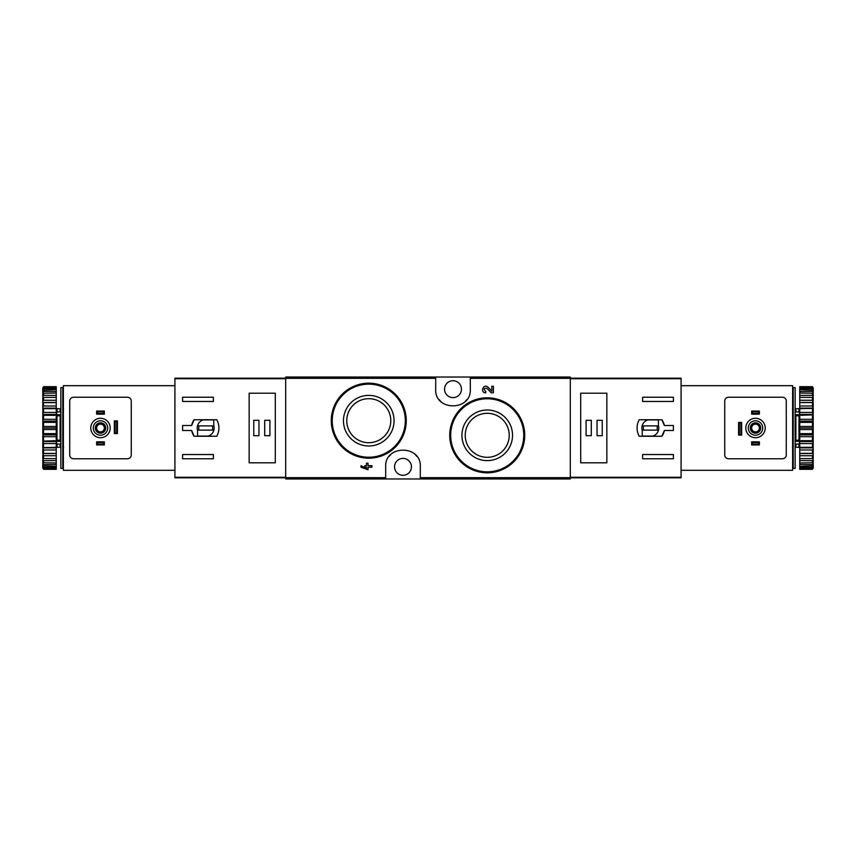 <?xml version="1.0" encoding="UTF-8"?>
<svg xmlns="http://www.w3.org/2000/svg" width="856" height="856" viewBox="0 0 856 856"><rect width="100%" height="100%" fill="white"/><g stroke="black" fill="none" stroke-linecap="round" stroke-linejoin="round"><path stroke-width="1.28" d="M420.307 478.964L570.31 478.964L570.31 377.036L285.69 377.036L285.69 478.964L420.307 478.964L420.307 466.852C421.612 444.628 384.43 444.585 385.692 466.852L385.692 478.964M513.814 408.858L501.67 400.694M493.388 392.829L491.269 392.829L486.978 388.324L491.269 392.829L493.388 392.829L493.388 386.249L491.847 386.249L491.847 391.213L488.091 387.265C483.629 382.953 479.51 392.615 485.716 392.829L485.716 391.288C483.287 389.095 483.715 388.11 486.978 388.324M366.475 468.221L360.997 465.696L360.997 467.226L368.016 469.751L368.016 467.226L371.964 467.226L371.964 465.696L368.016 465.696L368.016 463.171L366.475 463.171L366.475 465.696L364.838 465.696L364.838 467.226L366.475 467.226L366.475 468.221L360.997 465.696M395.269 394.156L383.188 386.077M435.693 377.036L435.693 389.148C434.388 411.372 471.57 411.415 470.308 389.148L470.308 377.036M487.235 410.003A25.305 25.305 0 0 1 509.149 447.956A25.305 25.305 0 0 1 465.322 447.956A25.305 25.305 0 0 1 487.235 410.003M487.235 397.805A37.504 37.504 0 0 1 519.71 454.055A37.504 37.504 0 0 1 454.761 454.055A37.504 37.504 0 0 1 487.235 397.805A37.504 37.504 0 0 1 519.71 454.055A37.504 37.504 0 0 1 454.761 454.055A37.504 37.504 0 0 1 487.235 397.805M487.235 413.298A22.01 22.01 0 0 1 506.292 446.308A22.01 22.01 0 0 1 468.168 446.308A22.01 22.01 0 0 1 487.235 413.298M368.765 395.386A25.305 25.305 0 0 1 390.678 433.339A25.305 25.305 0 0 1 346.851 433.339A25.305 25.305 0 0 1 368.765 395.386M368.765 383.188A37.504 37.504 0 0 1 401.239 439.438A37.504 37.504 0 0 1 336.29 439.438A37.504 37.504 0 0 1 368.765 383.188A37.504 37.504 0 0 1 401.239 439.438A37.504 37.504 0 0 1 336.29 439.438A37.504 37.504 0 0 1 368.765 383.188M368.765 398.682A22.01 22.01 0 0 1 387.832 431.702A22.01 22.01 0 0 1 349.708 431.702A22.01 22.01 0 0 1 368.765 398.682M416.786 456.376A17.313 17.313 0 0 0 415.331 454.697M390.689 454.686A17.313 17.313 0 0 0 389.309 456.259M403.005 475.305A8.464 8.464 0 0 0 404.546 458.527A8.464 8.464 0 0 0 394.573 466.071A8.464 8.464 0 0 0 403.005 475.305M439.214 399.624A17.313 17.313 0 0 0 440.669 401.304M465.311 401.314A17.313 17.313 0 0 0 466.691 399.741M452.995 397.612A8.464 8.464 0 0 0 461.138 386.848A8.464 8.464 0 0 0 444.574 389.929A8.464 8.464 0 0 0 452.995 397.612M191.68 425.496L182.606 425.496L182.606 430.504L191.68 430.504L194.109 436.271L216.825 436.271C219.628 430.761 219.628 425.239 216.825 419.729L194.109 419.729L191.68 425.496A14.231 14.231 0 0 1 194.109 419.729M285.69 378.192L174.913 378.192L174.913 477.809L285.69 477.809M174.913 378.716L285.69 378.716L285.69 477.284L174.913 477.284M182.606 401.464L182.606 397.227L213.379 397.227L213.379 401.464L182.606 401.464M213.379 458.773L182.606 458.773L182.606 454.536L213.379 454.536L213.379 458.773M249.15 393.204L249.15 462.796L275.3 462.796L275.3 393.204L249.15 393.204M191.68 430.504A14.231 14.231 0 0 0 194.109 436.271M213.765 419.922L203.161 419.922A8.464 8.464 0 0 0 197.608 430.525L197.608 436.079L208.211 436.079A8.464 8.464 0 0 0 213.765 425.475L213.765 419.922M212.609 425.881L198.763 425.881L198.763 430.119L212.609 430.119L212.609 425.881M269.918 420.307L264.729 420.307L264.729 435.693L269.918 435.693L269.918 420.307M258.961 420.307L253.761 420.307L253.761 435.693L258.961 435.693L258.961 420.307M96.642 441.846L104.336 441.846L103.565 442.616L104.336 444.927L96.642 444.927L97.413 444.157L96.642 441.846L96.642 444.927M103.565 444.157L97.413 444.157M103.565 442.616L97.413 442.616M104.336 441.846L104.336 444.927M96.642 411.073L104.336 411.073L103.565 411.843L104.336 414.154L96.642 414.154L97.413 413.384L96.642 411.073L96.642 414.154M103.565 413.384L97.413 413.384M103.565 411.843L97.413 411.843M104.336 411.073L104.336 414.154M174.913 385.692L63.376 385.692L63.376 470.308L174.913 470.308M73.573 458.773L127.416 458.773A3.841 3.841 0 0 0 131.268 454.921L131.268 401.079A3.841 3.841 0 0 0 127.416 397.227L73.573 397.227A3.841 3.841 0 0 0 69.721 401.079L69.721 454.921A3.841 3.841 0 0 0 73.573 458.773M117.422 433.575L117.422 420.885L116.651 421.655L116.651 432.804L117.422 433.575L114.34 433.575L116.651 432.804M116.651 421.655L114.34 420.885L114.34 433.575M115.111 421.655L115.111 432.804M117.422 420.885L114.34 420.885M93.283 428A7.212 7.212 0 0 1 104.1 421.751A7.212 7.212 0 0 1 104.1 434.249A7.212 7.212 0 0 1 93.283 428M95.305 428A5.189 5.189 0 0 1 103.094 423.506A5.189 5.189 0 0 1 103.094 432.494A5.189 5.189 0 0 1 95.305 428M90.779 428A9.716 9.716 0 0 1 105.352 419.59A9.716 9.716 0 0 1 105.352 436.41A9.716 9.716 0 0 1 90.779 428M95.69 428A4.804 4.804 0 0 1 102.902 423.838A4.804 4.804 0 0 1 102.902 432.162A4.804 4.804 0 0 1 95.69 428M96.621 428A3.873 3.873 0 0 1 102.431 424.651A3.873 3.873 0 0 1 102.431 431.349A3.873 3.873 0 0 1 96.621 428M62.798 387.618L62.798 468.382L60.872 468.382L60.872 387.618L62.798 387.618M60.872 415.278L60.113 415.834L60.113 440.166L60.872 440.722M60.872 444.05L56.646 444.05L56.646 440.241L60.113 440.166M60.872 414.679L56.646 414.679L56.646 415.759L60.113 415.834M42.8 387.907L43.57 386.687L56.261 386.687L43.57 387.04L42.8 387.907L56.261 387.575L56.261 388.645L43.57 388.645L42.8 389.608L42.8 390.154L56.261 389.705L56.261 391.449L43.57 391.449L42.8 392.465L42.8 393.268L56.261 392.99L56.261 395.354L43.57 395.354L42.8 396.403L42.8 397.441L56.261 397.345L56.261 400.255L43.57 400.255L42.8 401.314L42.8 402.534L43.57 402.63L56.261 402.63L56.261 406.001L43.57 406.001L42.8 407.017L42.8 408.408L43.57 408.687L56.261 408.687L56.261 412.41L43.57 412.41L42.8 413.373L42.8 414.871L43.57 415.32L56.261 415.32L56.261 419.301L43.57 419.301L42.8 420.168L43.57 422.35L56.261 422.35L56.261 426.449L43.57 426.449L42.8 427.198L43.57 429.552L56.261 429.552L56.261 433.65L43.57 433.65L42.8 434.26L43.57 436.699L56.261 436.699L56.261 440.68L42.8 441.129L43.57 443.59L56.261 443.59L56.261 447.314L42.8 447.592L43.57 449.999L56.261 449.999L56.261 453.37L42.8 453.466L43.57 455.745L56.261 455.745L56.261 458.656L42.8 458.559L43.57 460.646L56.261 460.646L56.261 463.01L42.8 462.732L43.57 464.551L56.261 464.551L56.261 466.295L42.8 465.846L42.8 466.392L43.57 467.355L56.261 467.355L56.261 468.425L42.8 468.093L43.57 468.96L56.261 469.313L43.57 469.313L42.8 468.093M43.57 387.575L43.57 388.645M43.57 389.705L43.57 391.449M43.57 392.99L43.57 395.354M43.57 397.345L43.57 400.255M43.57 402.63L43.57 406.001M43.57 408.687L43.57 412.41M43.57 415.32L43.57 419.301M43.57 422.35L43.57 426.449M43.57 429.552L43.57 433.65M43.57 436.699L43.57 440.68M43.57 443.59L43.57 447.314M43.57 449.999L43.57 453.37M43.57 455.745L43.57 458.656M43.57 460.646L43.57 463.01M43.57 464.551L43.57 466.295M43.57 467.355L43.57 468.425M42.8 388.185L42.8 389.608M42.8 390.154L42.8 392.465M42.8 393.268L42.8 396.403M42.8 397.441L42.8 401.314M42.8 402.534L42.8 407.017M42.8 408.408L42.8 413.373M42.8 414.871L42.8 420.168M42.8 421.74L42.8 427.198M42.8 428.803L42.8 434.26M42.8 435.832L42.8 441.129M42.8 442.627L42.8 447.592M42.8 448.983L42.8 453.466M42.8 454.686L42.8 458.559M42.8 459.597L42.8 462.732M42.8 463.535L42.8 465.846M42.8 466.392L42.8 467.815M63.569 447.228L62.798 447.998M57.031 444.05L57.031 447.228L56.261 447.998M56.261 387.575L56.261 387.04M56.261 389.705L56.261 388.645M56.261 392.99L56.261 391.449M56.261 397.345L56.261 395.354M56.261 402.63L56.261 400.255M56.261 408.687L56.261 406.001M56.261 415.32L56.261 412.41M56.261 422.35L56.261 419.301M56.261 429.552L56.261 426.449M56.261 436.699L56.261 433.65M56.261 443.59L56.261 440.68M56.261 449.999L56.261 447.314M56.261 455.745L56.261 453.37M56.261 460.646L56.261 458.656M56.261 464.551L56.261 463.01M56.261 467.355L56.261 466.295M56.261 468.96L56.261 468.425M42.8 453.562L56.261 453.562M42.8 447.881L56.261 447.881M42.8 441.6L56.261 441.6M42.8 434.901L56.261 434.901M42.8 428L56.261 428M42.8 421.099L56.261 421.099M42.8 414.4L56.261 414.4M42.8 408.119L56.261 408.119M42.8 402.438L56.261 402.438M56.646 414.679L56.646 411.95L60.872 411.95M60.872 441.322L56.646 441.322M63.376 442.98L62.798 443.29M62.798 440.091L63.376 440.401M62.798 440.829L63.376 441.129M664.32 430.504L673.394 430.504L673.394 425.496L664.32 425.496L661.891 419.729L639.175 419.729C636.372 425.239 636.372 430.761 639.175 436.271L661.891 436.271L664.32 430.504A14.231 14.231 0 0 1 661.891 436.271M570.31 477.809L681.087 477.809L681.087 378.192L570.31 378.192M681.087 477.284L570.31 477.284L570.31 378.716L681.087 378.716M673.394 454.536L673.394 458.773L642.621 458.773L642.621 454.536L673.394 454.536M642.621 397.227L673.394 397.227L673.394 401.464L642.621 401.464L642.621 397.227M606.851 462.796L606.851 393.204L580.7 393.204L580.7 462.796L606.851 462.796M664.32 425.496A14.231 14.231 0 0 0 661.891 419.729M642.235 436.079L652.839 436.079A8.464 8.464 0 0 0 658.392 425.475L658.392 419.922L647.789 419.922A8.464 8.464 0 0 0 642.235 430.525L642.235 436.079M643.391 430.119L657.237 430.119L657.237 425.881L643.391 425.881L643.391 430.119M586.082 435.693L591.271 435.693L591.271 420.307L586.082 420.307L586.082 435.693M597.039 435.693L602.239 435.693L602.239 420.307L597.039 420.307L597.039 435.693M759.358 414.154L751.664 414.154L752.435 413.384L751.664 411.073L759.358 411.073L758.587 411.843L759.358 414.154L759.358 411.073M752.435 411.843L758.587 411.843M752.435 413.384L758.587 413.384M751.664 414.154L751.664 411.073M759.358 444.927L751.664 444.927L752.435 444.157L751.664 441.846L759.358 441.846L758.587 442.616L759.358 444.927L759.358 441.846M752.435 442.616L758.587 442.616M752.435 444.157L758.587 444.157M751.664 444.927L751.664 441.846M681.087 470.308L792.624 470.308L792.624 385.692L681.087 385.692M782.427 397.227L728.584 397.227A3.841 3.841 0 0 0 724.732 401.079L724.732 454.921A3.841 3.841 0 0 0 728.584 458.773L782.427 458.773A3.841 3.841 0 0 0 786.279 454.921L786.279 401.079A3.841 3.841 0 0 0 782.427 397.227M738.578 422.425L738.578 435.115L739.349 434.345L739.349 423.196L738.578 422.425L741.66 422.425L739.349 423.196M739.349 434.345L741.66 435.115L741.66 422.425M740.889 434.345L740.889 423.196M738.578 435.115L741.66 435.115M762.717 428A7.212 7.212 0 0 1 751.9 434.249A7.212 7.212 0 0 1 751.9 421.751A7.212 7.212 0 0 1 762.717 428M760.695 428A5.189 5.189 0 0 1 752.906 432.494A5.189 5.189 0 0 1 752.906 423.506A5.189 5.189 0 0 1 760.695 428M765.221 428A9.716 9.716 0 0 1 750.648 436.41A9.716 9.716 0 0 1 750.648 419.59A9.716 9.716 0 0 1 765.221 428M760.31 428A4.804 4.804 0 0 1 753.098 432.162A4.804 4.804 0 0 1 753.098 423.838A4.804 4.804 0 0 1 760.31 428M759.379 428A3.873 3.873 0 0 1 753.569 431.349A3.873 3.873 0 0 1 753.569 424.651A3.873 3.873 0 0 1 759.379 428M793.202 468.382L793.202 387.618L795.128 387.618L795.128 468.382L793.202 468.382M795.128 440.722L795.887 440.166L795.887 415.834L795.128 415.278M795.128 411.95L799.354 411.95L799.354 415.759L795.887 415.834M795.128 441.322L799.354 441.322L799.354 440.241L795.887 440.166M813.2 468.093L812.43 469.313L799.739 469.313L812.43 468.96L813.2 468.093L799.739 468.425L799.739 467.355L812.43 467.355L813.2 466.392L813.2 465.846L799.739 466.295L799.739 464.551L812.43 464.551L813.2 463.535L813.2 462.732L799.739 463.01L799.739 460.646L812.43 460.646L813.2 459.597L813.2 458.559L799.739 458.656L799.739 455.745L812.43 455.745L813.2 454.686L813.2 453.466L812.43 453.37L799.739 453.37L799.739 449.999L812.43 449.999L813.2 448.983L813.2 447.592L812.43 447.314L799.739 447.314L799.739 443.59L812.43 443.59L813.2 442.627L813.2 441.129L812.43 440.68L799.739 440.68L799.739 436.699L812.43 436.699L813.2 435.832L812.43 433.65L799.739 433.65L799.739 429.552L812.43 429.552L813.2 428.803L812.43 426.449L799.739 426.449L799.739 422.35L812.43 422.35L813.2 421.74L812.43 419.301L799.739 419.301L799.739 415.32L813.2 414.871L812.43 412.41L799.739 412.41L799.739 408.687L813.2 408.408L812.43 406.001L799.739 406.001L799.739 402.63L813.2 402.534L812.43 400.255L799.739 400.255L799.739 397.345L813.2 397.441L812.43 395.354L799.739 395.354L799.739 392.99L813.2 393.268L812.43 391.449L799.739 391.449L799.739 389.705L813.2 390.154L813.2 389.608L812.43 388.645L799.739 388.645L799.739 387.575L813.2 387.907L812.43 387.04L799.739 386.687L812.43 386.687L813.2 387.907M812.43 468.425L812.43 467.355M812.43 466.295L812.43 464.551M812.43 463.01L812.43 460.646M812.43 458.656L812.43 455.745M812.43 453.37L812.43 449.999M812.43 447.314L812.43 443.59M812.43 440.68L812.43 436.699M812.43 433.65L812.43 429.552M812.43 426.449L812.43 422.35M812.43 419.301L812.43 415.32M812.43 412.41L812.43 408.687M812.43 406.001L812.43 402.63M812.43 400.255L812.43 397.345M812.43 395.354L812.43 392.99M812.43 391.449L812.43 389.705M812.43 388.645L812.43 387.575M813.2 467.815L813.2 466.392M813.2 465.846L813.2 463.535M813.2 462.732L813.2 459.597M813.2 458.559L813.2 454.686M813.2 453.466L813.2 448.983M813.2 447.592L813.2 442.627M813.2 441.129L813.2 435.832M813.2 434.26L813.2 428.803M813.2 427.198L813.2 421.74M813.2 420.168L813.2 414.871M813.2 413.373L813.2 408.408M813.2 407.017L813.2 402.534M813.2 401.314L813.2 397.441M813.2 396.403L813.2 393.268M813.2 392.465L813.2 390.154M813.2 389.608L813.2 388.185M792.431 408.772L793.202 408.002M798.969 411.95L798.969 408.772L799.739 408.002M799.739 468.425L799.739 468.96M799.739 466.295L799.739 467.355M799.739 463.01L799.739 464.551M799.739 458.656L799.739 460.646M799.739 453.37L799.739 455.745M799.739 447.314L799.739 449.999M799.739 440.68L799.739 443.59M799.739 433.65L799.739 436.699M799.739 426.449L799.739 429.552M799.739 419.301L799.739 422.35M799.739 412.41L799.739 415.32M799.739 406.001L799.739 408.687M799.739 400.255L799.739 402.63M799.739 395.354L799.739 397.345M799.739 391.449L799.739 392.99M799.739 388.645L799.739 389.705M799.739 387.04L799.739 387.575M813.2 402.438L799.739 402.438M813.2 408.119L799.739 408.119M813.2 414.4L799.739 414.4M813.2 421.099L799.739 421.099M813.2 428L799.739 428M813.2 434.901L799.739 434.901M813.2 441.6L799.739 441.6M813.2 447.881L799.739 447.881M813.2 453.562L799.739 453.562M799.354 441.322L799.354 444.05L795.128 444.05M795.128 414.679L799.354 414.679M792.624 413.02L793.202 412.71M793.202 415.909L792.624 415.599M793.202 415.171L792.624 414.871M435.693 378.331L285.69 378.331M385.692 477.669L285.69 477.669M570.31 477.669L420.307 477.669M570.31 378.331L470.308 378.331M487.235 398.768A36.541 36.541 0 0 1 518.875 453.573A36.541 36.541 0 0 1 455.585 453.573A36.541 36.541 0 0 1 487.235 398.768M368.765 384.151A36.541 36.541 0 0 1 400.415 438.957A36.541 36.541 0 0 1 337.125 438.957A36.541 36.541 0 0 1 368.765 384.151M60.113 444.05L60.113 447.228L60.872 447.998M57.031 411.95L57.031 408.772L60.113 408.772L60.113 411.95M57.031 415.834L57.031 440.166M795.887 411.95L795.887 408.772L795.128 408.002M798.969 444.05L798.969 447.228L795.887 447.228L795.887 444.05M798.969 440.166L798.969 415.834M60.113 408.772L60.872 408.002M57.031 447.228L60.113 447.228M63.569 408.772L62.798 408.002M57.031 408.772L56.261 408.002M795.887 447.228L795.128 447.998M798.969 408.772L795.887 408.772M792.431 447.228L793.202 447.998M798.969 447.228L799.739 447.998"/></g></svg>
